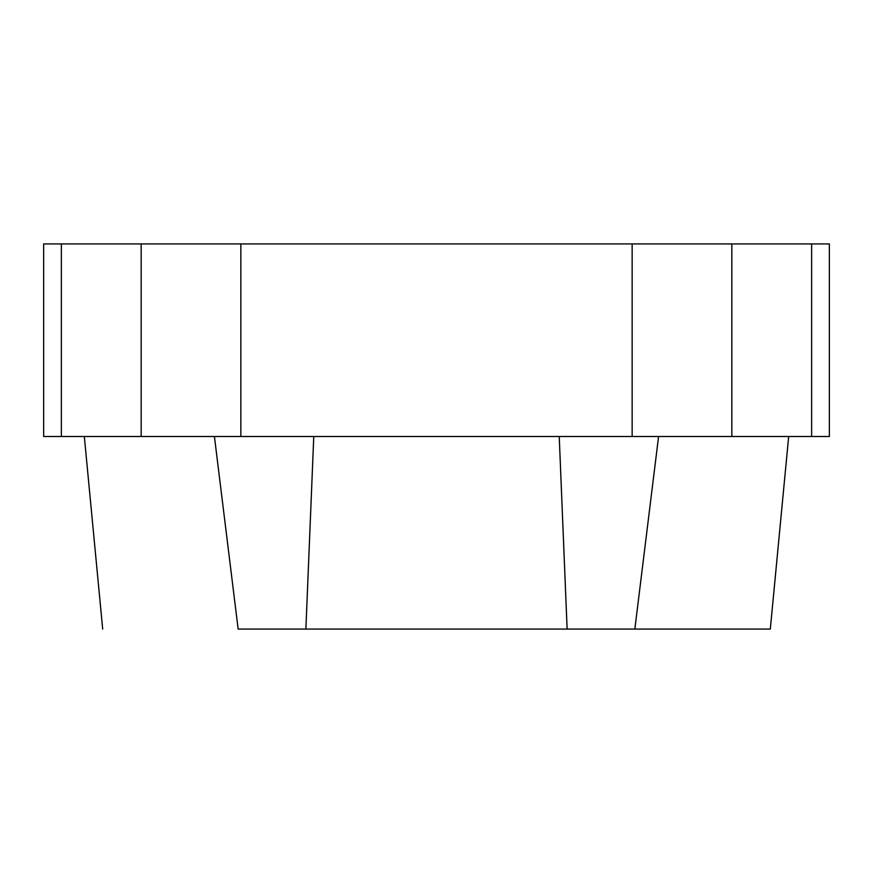 <?xml version="1.0" encoding="UTF-8"?>
<svg xmlns="http://www.w3.org/2000/svg" width="873" height="873" viewBox="0 0 873 873"><rect width="100%" height="100%" fill="white"/><g stroke="black" fill="none" stroke-linecap="round" stroke-linejoin="round"><path stroke-width="1.31" d="M238.154 629.073L770.313 629.073L238.154 629.073L214.42 436.5M567.123 629.073L559.233 436.5M141.175 243.927L43.65 243.927L43.65 436.5L829.35 436.5L829.35 243.927L141.175 243.927L141.175 436.5M658.58 436.5L634.846 629.073M313.767 436.5L305.877 629.073M61.361 243.927L61.361 436.5M240.85 243.927L240.85 436.5M632.15 243.927L632.15 436.5M731.825 243.927L731.825 436.5M811.639 243.927L811.639 436.5M102.687 629.073L84.321 436.5M770.313 629.073L788.679 436.5"/></g></svg>
